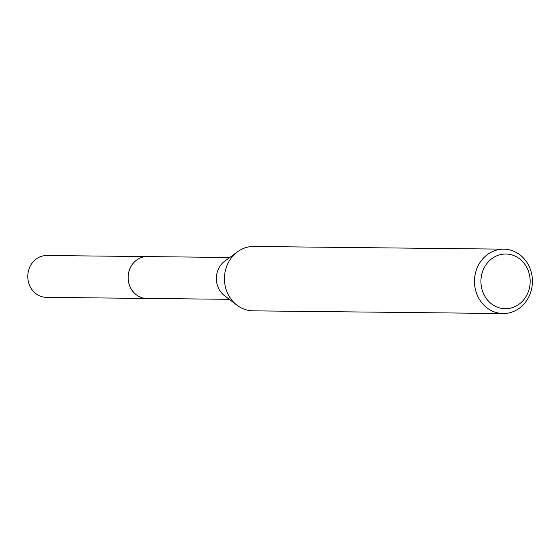 <?xml version="1.0" encoding="UTF-8"?>
<svg xmlns="http://www.w3.org/2000/svg" width="560" height="560" viewBox="0 0 560 560"><rect width="100%" height="100%" fill="white"/><g stroke="black" fill="none" stroke-linecap="round" stroke-linejoin="round"><path stroke-width="0.84" d="M229.257 299.32L146.748 298.431A20.923 18.837 -89.4 0 1 128.919 271.586A20.923 18.837 -89.4 0 1 147.196 256.592L229.705 257.481M147.259 298.438A20.93 18.844 -89.4 0 1 128.905 271.586A20.93 18.844 -89.4 0 1 147.714 256.599M503.104 313.53L253.071 310.842A32.186 28.98 -89.4 0 1 236.992 305.214L224.532 295.722A20.923 18.837 -89.4 0 1 217.161 272.538A20.923 18.837 -89.4 0 1 224.91 260.974L237.573 251.755A32.186 28.98 -89.4 0 1 253.764 246.47L503.797 249.158A32.186 28.98 -89.4 0 1 531.223 290.458A32.186 28.98 -89.4 0 1 503.104 313.53A32.186 28.98 -89.4 0 1 475.678 272.23A32.186 28.98 -89.4 0 1 503.797 249.158M236.992 305.214A32.186 28.98 -89.4 0 1 225.645 269.542A32.186 28.98 -89.4 0 1 237.573 251.755M529.158 289.114A27.356 24.633 -89.4 0 1 498.526 307.601A27.356 24.633 -89.4 0 1 481.95 273.616A27.356 24.633 -89.4 0 1 512.582 255.129A27.356 24.633 -89.4 0 1 529.158 289.114M147.476 298.438A20.937 18.851 -89.4 0 1 146.734 298.445L46.396 297.353A20.923 18.837 -89.4 0 1 41.244 296.499A20.923 18.837 -89.4 0 1 28 273.343A20.923 18.837 -89.4 0 1 46.844 255.514L147.189 256.578A20.937 18.851 -89.4 0 1 147.924 256.599M146.734 298.445A20.937 18.851 -89.4 0 1 141.582 297.591A20.937 18.851 -89.4 0 1 128.324 274.414A20.937 18.851 -89.4 0 1 147.189 256.578"/></g></svg>
